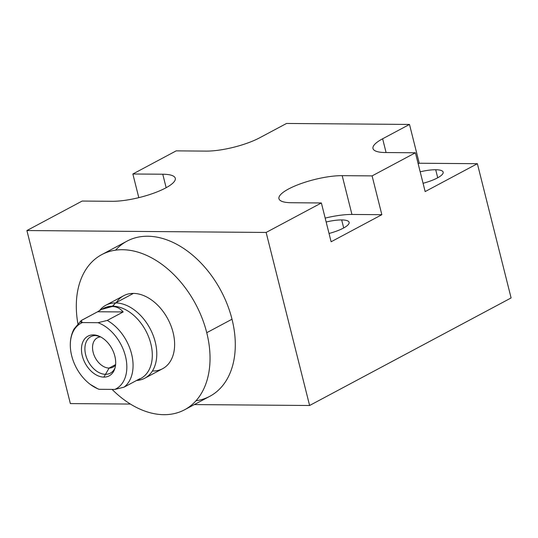 <?xml version="1.0" encoding="UTF-8"?>
<svg xmlns="http://www.w3.org/2000/svg" width="538" height="538" viewBox="0 0 538 538"><rect width="100%" height="100%" fill="white"/><g stroke="black" fill="none" stroke-linecap="round" stroke-linejoin="round"><path stroke-width="0.81" d="M130.425 404.065L70.364 403.587L130.425 404.065L70.364 403.587L26.9 230.54L266.135 232.45L309.606 405.497L194.332 404.576L309.606 405.497L511.1 297.944L477.381 163.7L425.155 191.582L415.403 152.779L372.094 175.892L381.845 214.696L331.119 241.77L321.374 202.967L266.135 232.45L309.606 405.497L194.332 404.576M101.763 254.615L127.015 241.138A87.943 59.516 61.9 0 1 232.006 319.222A87.943 59.516 -118.1 0 1 195.993 400.763A87.943 59.516 -118.1 0 0 232.006 319.222A87.943 59.516 -118.1 0 0 179.907 246.081A87.943 59.516 -118.1 0 0 115.603 250.15A87.943 59.516 -118.1 0 1 179.907 246.081A87.943 59.516 -118.1 0 1 232.006 319.222L206.747 332.706A87.943 59.516 -118.1 0 0 101.763 254.615A87.943 59.516 -118.1 0 0 77.862 323.56A87.943 59.516 -118.1 0 1 125.616 249.834A87.943 59.516 -118.1 0 1 206.747 332.706L232.006 319.222A87.943 59.516 61.9 0 1 209.833 396.298L184.581 409.781A87.943 59.516 -118.1 0 0 206.747 332.706A87.943 59.516 -118.1 0 0 125.616 249.834A87.943 59.516 -118.1 0 0 77.862 323.56M386.089 152.543L382.632 138.777L386.089 152.543L382.632 138.777L409.499 124.439L286.532 123.458L259.666 137.795A39.045 9.933 -14.1 0 1 206.074 151.111L176.168 150.869L206.074 151.111A39.045 9.933 -14.1 0 0 259.666 137.795L286.532 123.458L409.499 124.439L286.532 123.458L259.666 137.795A39.045 9.933 165.9 0 1 206.074 151.111L176.168 150.869L132.859 173.989L162.765 174.225A39.045 9.933 165.9 0 1 165.637 187.984A39.045 9.933 165.9 0 1 112.038 201.299L82.139 201.057L26.9 230.54L266.135 232.45L321.374 202.967L291.468 202.732A39.045 9.933 165.9 0 1 288.603 188.966A39.045 9.933 165.9 0 1 342.195 175.657L372.094 175.892L415.403 152.779L425.155 191.582L477.381 163.7L419.243 163.236L418.174 163.808L419.243 163.236L477.381 163.7L511.1 297.944L309.606 405.497L511.1 297.944L477.381 163.7L425.155 191.582L415.403 152.779L385.504 152.543A39.045 9.933 165.9 0 1 382.632 138.777L409.499 124.439L419.243 163.236L418.174 163.808M420.191 171.817A23.248 5.911 165.9 0 1 435.706 169.746A23.248 5.911 165.9 0 1 442.115 174.635A23.248 5.911 165.9 0 1 423.07 183.276A23.248 5.911 -14.1 0 0 443.157 172.14A23.248 5.911 -14.1 0 0 435.706 169.746L437.724 177.769L435.706 169.746A23.248 5.911 -14.1 0 0 420.191 171.817A23.248 5.911 165.9 0 1 435.706 169.746A23.248 5.911 165.9 0 1 442.115 174.635A23.248 5.911 165.9 0 1 423.07 183.276M419.243 163.236L409.499 124.439L419.243 163.236L477.381 163.7M382.632 138.777A39.045 9.933 -14.1 0 0 372.989 148.515A39.045 9.933 -14.1 0 0 385.504 152.543L415.403 152.779L385.504 152.543A39.045 9.933 -14.1 0 1 382.632 138.777L409.499 124.439M309.606 405.497L266.135 232.45L26.9 230.54L70.364 403.587L26.9 230.54L82.139 201.057L112.038 201.299A39.045 9.933 -14.1 0 0 153.955 193.088A39.045 9.933 -14.1 0 0 175.274 178.246A39.045 9.933 -14.1 0 0 162.765 174.225L166.155 187.708M138.804 197.648L132.859 173.989L176.168 150.869L132.859 173.989L162.765 174.225L132.859 173.989L138.804 197.648L132.859 173.989M162.765 174.225A39.045 9.933 -14.1 0 1 165.637 187.984A39.045 9.933 -14.1 0 1 112.038 201.299L82.139 201.057L26.9 230.54M415.403 152.779L372.094 175.892L381.845 214.696L351.939 214.454L342.195 175.657L372.094 175.892L381.845 214.696L351.939 214.454A39.045 9.933 -14.1 0 0 325.174 218.105A39.045 9.933 165.9 0 1 351.939 214.454L342.195 175.657A39.045 9.933 -14.1 0 0 300.278 183.868A39.045 9.933 -14.1 0 0 278.96 198.704A39.045 9.933 -14.1 0 0 291.468 202.732L321.374 202.967L331.119 241.77L381.845 214.696L331.119 241.77L321.374 202.967L291.468 202.732A39.045 9.933 -14.1 0 1 288.603 188.966A39.045 9.933 -14.1 0 1 342.195 175.657L351.939 214.454A39.045 9.933 -14.1 0 0 325.174 218.105M326.156 222.006A23.248 5.911 165.9 0 1 341.677 219.934A23.248 5.911 165.9 0 1 348.079 224.823A23.248 5.911 165.9 0 1 329.034 233.465A23.248 5.911 -14.1 0 0 349.122 222.329A23.248 5.911 -14.1 0 0 341.677 219.934L343.695 227.957L341.677 219.934A23.248 5.911 -14.1 0 0 326.156 222.006A23.248 5.911 165.9 0 1 341.677 219.934A23.248 5.911 165.9 0 1 348.079 224.823A23.248 5.911 165.9 0 1 329.034 233.465M232.006 319.222L206.747 332.706A87.943 59.516 -118.1 0 1 186.316 408.799A87.943 59.516 -118.1 0 1 112.106 389.411A87.943 59.516 -118.1 0 0 184.581 409.781M105.858 305.228A41.365 27.996 -118.1 0 0 99.651 310.46A41.365 27.996 61.9 0 1 115.589 302.921L133.424 293.398L115.589 302.921A41.365 27.996 -118.1 0 0 105.858 305.228L123.693 295.705A41.365 27.996 61.9 0 1 133.424 293.398A41.365 27.996 -118.1 0 0 116.363 302.504A41.365 27.996 61.9 0 1 133.424 293.398A41.365 27.996 61.9 0 1 173.075 332.437A41.365 27.996 61.9 0 1 152.92 370.998M136.551 380.48A41.365 27.996 -118.1 0 0 154.984 340.991A41.365 27.996 -118.1 0 0 115.589 302.921L112.751 306.196A39.711 26.873 -118.1 0 0 102.476 308.94A39.711 26.873 -118.1 0 1 145.993 331.119A39.711 26.873 -118.1 0 1 139.376 379.162A39.711 26.873 -118.1 0 0 149.14 338.22A39.711 26.873 -118.1 0 0 112.751 306.196L115.589 302.921A41.365 27.996 61.9 0 1 154.984 340.991A41.365 27.996 61.9 0 1 136.551 380.48A41.365 27.996 -118.1 0 0 144.809 378.214A41.365 27.996 -118.1 0 0 153.061 335.147A41.365 27.996 -118.1 0 0 115.589 302.921A41.365 27.996 -118.1 0 0 99.651 310.46M152.415 370.985A41.365 27.996 -118.1 0 0 173.155 332.76A41.365 27.996 -118.1 0 0 133.424 293.398A41.365 27.996 61.9 0 1 170.902 325.625A41.365 27.996 61.9 0 1 162.651 368.691L144.809 378.214M136.733 380.386L124.009 387.178A39.711 26.873 -118.1 0 0 131.581 353.937A39.711 26.873 -118.1 0 0 107.25 320.44L123.155 311.953C120.055 308.294 116.376 306.492 112.106 306.539L112.751 306.196A39.711 26.873 61.9 0 1 148.73 337.131A39.711 26.873 61.9 0 1 140.808 378.47L138.575 379.667M101.178 309.599L103.41 308.409A39.711 26.873 61.9 0 1 112.751 306.196L112.106 306.539C116.376 306.492 120.055 308.294 123.155 311.953L97.64 311.751C103.061 308.166 107.889 306.425 112.106 306.539L101.5 309.431L97.64 311.751L123.155 311.953L107.25 320.44L98.017 322.699L82.375 322.571C80.169 322.148 79.96 321.368 81.736 320.238L97.64 311.751L81.137 320.608L82.375 322.571A37.183 25.165 -118.1 0 0 71.695 355.786A37.183 25.165 -118.1 0 0 99.133 389.304L114.776 389.431A37.183 25.165 -118.1 0 0 125.455 356.217A37.183 25.165 -118.1 0 0 98.017 322.699L82.375 322.571A37.183 25.165 -118.1 0 0 70.357 347.071A37.183 25.165 -118.1 0 0 90.29 384.414A37.183 25.165 -118.1 0 0 99.133 389.304L114.776 389.431A37.183 25.165 -118.1 0 0 125.455 356.217A37.183 25.165 -118.1 0 0 98.017 322.699L107.25 320.44A39.711 26.873 61.9 0 1 131.581 353.937A39.711 26.873 61.9 0 1 124.009 387.178L114.776 389.431L124.009 387.178L139.914 378.685L124.009 387.178A39.711 26.873 -118.1 0 0 131.581 353.937A39.711 26.873 -118.1 0 0 107.25 320.44L98.017 322.699A37.183 25.165 61.9 0 1 125.455 356.217A37.183 25.165 61.9 0 1 114.776 389.431L124.009 387.178M103.874 377.111A22.502 15.225 61.9 0 1 82.307 355.874A22.502 15.225 61.9 0 1 93.276 334.898A22.502 15.225 61.9 0 1 114.843 356.129A22.502 15.225 61.9 0 1 103.874 377.111L109.1 368.073A16.631 11.251 61.9 0 1 93.276 352.82A16.631 11.251 61.9 0 1 100.586 336.896A16.631 11.251 -118.1 0 0 97.351 337.803A16.631 11.251 -118.1 0 0 94.036 355.12A16.631 11.251 -118.1 0 0 109.1 368.073L103.874 377.111A22.502 15.225 -118.1 0 0 114.681 369.021A22.502 15.225 -118.1 0 0 96.726 335.369A22.502 15.225 -118.1 0 0 93.276 334.898A22.502 15.225 -118.1 0 0 82.307 355.874A22.502 15.225 -118.1 0 0 103.874 377.111L109.1 368.073A16.631 11.251 -118.1 0 0 113.014 367.145A16.631 11.251 -118.1 0 0 115.569 364.959A16.631 11.251 61.9 0 1 109.1 368.073L115.603 364.603M99.853 336.526L93.276 334.898A22.502 15.225 -118.1 0 0 87.136 366.445A22.502 15.225 -118.1 0 0 115.314 366.667A22.502 15.225 -118.1 0 0 93.276 334.898M114.776 389.431L99.133 389.304L97.963 388.92M105.495 374.307A20.679 13.995 -118.1 0 0 110.357 373.157A20.679 13.995 -118.1 0 0 115.031 367.898A20.679 13.995 61.9 0 1 88.972 362.74A20.679 13.995 61.9 0 1 95.751 335.51A20.679 13.995 -118.1 0 0 90.882 336.66A20.679 13.995 -118.1 0 0 86.759 358.194A20.679 13.995 -118.1 0 0 105.495 374.307M97.849 335.712A20.679 13.995 -118.1 0 0 95.751 335.51A20.679 13.995 61.9 0 1 97.849 335.712M266.135 232.45L321.374 202.967M435.706 169.746L437.724 177.769M372.094 175.892L342.195 175.657M381.845 214.696L351.939 214.454M341.677 219.934L343.695 227.957M112.106 389.411A87.943 59.516 -118.1 0 0 186.316 408.799A87.943 59.516 -118.1 0 0 206.747 332.706M133.424 293.398L115.589 302.921L112.106 306.539C116.376 306.492 120.055 308.294 123.155 311.953L107.25 320.44M99.133 389.304A37.183 25.165 61.9 0 1 71.695 355.786A37.183 25.165 61.9 0 1 82.375 322.571C80.169 322.148 79.96 321.368 81.736 320.238L97.64 311.751C103.061 308.166 107.889 306.425 112.106 306.539M97.64 311.751L123.155 311.953M82.375 322.571L98.017 322.699M100.586 336.896A16.631 11.251 -118.1 0 0 95.253 357.777A16.631 11.251 -118.1 0 0 115.569 364.959M98.091 388.981L90.29 384.414M81.11 320.628L73.988 329.048C71.204 334.428 69.994 340.44 70.357 347.071"/></g></svg>
